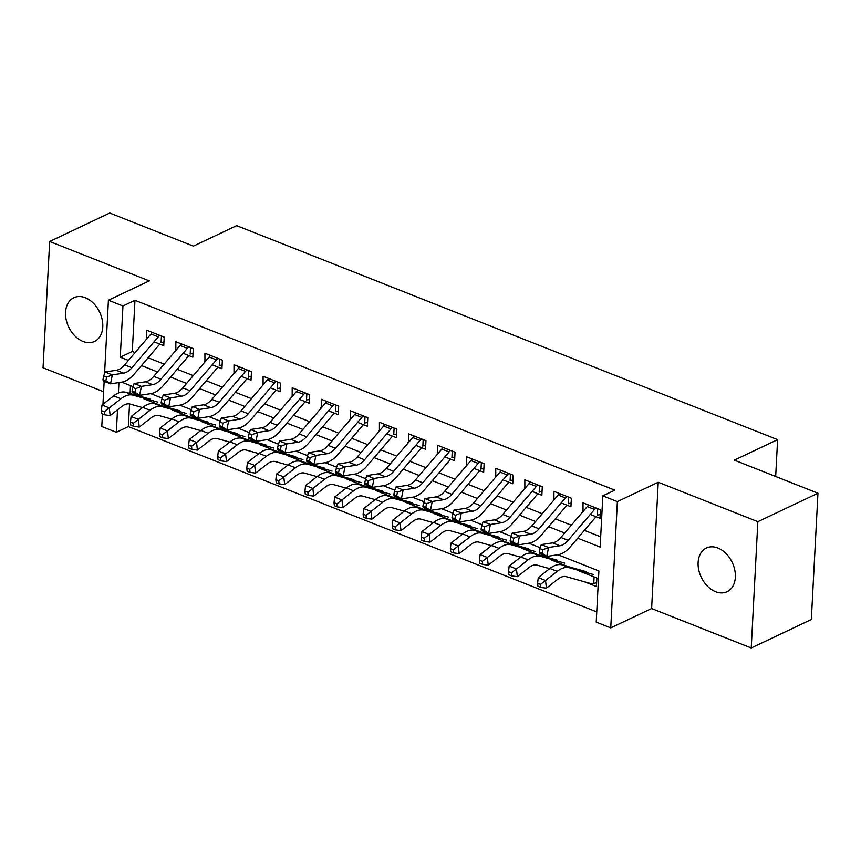 <?xml version="1.0" encoding="UTF-8"?>
<svg xmlns="http://www.w3.org/2000/svg" width="861" height="861" viewBox="0 0 861 861"><rect width="100%" height="100%" fill="white"/><g stroke="black" fill="none" stroke-linecap="round" stroke-linejoin="round"><path stroke-width="1.29" d="M83.022 341.44A24.173 17.166 -115.3 0 0 94.516 341.44A24.173 17.166 -115.3 0 0 102.168 319.603A24.173 17.166 -115.3 0 0 85.314 297.745A24.173 17.166 -115.3 0 0 73.82 297.745A24.173 17.166 -115.3 0 0 66.157 319.582A24.173 17.166 -115.3 0 0 83.022 341.44M715.588 591.701A24.173 17.166 -115.3 0 0 727.071 591.711A24.173 17.166 -115.3 0 0 734.734 569.864A24.173 17.166 -115.3 0 0 717.87 548.016A24.173 17.166 -115.3 0 0 706.386 548.005A24.173 17.166 -115.3 0 0 698.723 569.853A24.173 17.166 -115.3 0 0 715.588 591.701M129.537 403.949L128.354 426.604L116.332 432.287L101.792 426.539L102.448 413.969M775.675 476.499L777.612 439.659L236.657 225.636L193.391 246.117L109.767 213.033L49.669 241.489L43.05 367.776L103.611 391.744M777.612 439.659L734.336 460.14L817.95 493.224L811.331 619.511L751.233 647.967L757.852 521.669L658.235 482.257L617.369 501.608L610.75 627.895L596.21 622.148L598.89 570.951L557.917 554.732M658.235 482.257L651.616 608.555L751.233 647.967M651.616 608.555L610.75 627.895M128.354 426.604L596.738 611.913M817.95 493.224L757.852 521.669M154.033 341.817L163.762 345.67L164.214 337.135L146.757 330.226L146.768 338.943M183.113 353.322L192.842 357.175L193.294 348.64L175.848 341.731L175.848 350.449M212.204 364.827L221.934 368.68L222.375 360.146L204.929 353.247L204.929 361.954M241.284 376.332L251.014 380.185L251.466 371.651L234.009 364.752L234.009 373.459M270.365 387.848L280.094 391.69L280.546 383.156L263.1 376.257L263.1 384.964M299.445 399.353L309.185 403.196L309.626 394.661L292.18 387.762L292.18 396.469M328.536 410.858L338.265 414.701L338.707 406.177L321.261 399.267L321.261 407.974M357.616 422.364L367.346 426.217L367.798 417.682L350.341 410.772L350.341 419.49M386.697 433.869L396.426 437.722L396.878 429.187L379.432 422.277L379.432 430.995M415.788 445.374L425.517 449.227L425.958 440.692L408.512 433.793L408.512 442.5M444.868 456.879L454.597 460.732L455.049 452.197L437.592 445.298L437.592 454.005M473.948 468.384L483.678 472.237L484.13 463.702L466.673 456.804L466.684 465.51M503.028 479.9L512.769 483.742L513.21 475.207L495.764 468.309L495.764 477.016M532.12 491.405L541.849 495.247L542.29 486.723L524.844 479.814L524.844 488.521M561.2 502.91L570.929 506.763L571.381 498.228L553.924 491.319L553.924 500.037M584.382 581.767L596.436 586.535L596.888 578L579.431 571.091M130.495 385.631L130.086 393.477M567.786 566.484L550.351 559.585M538.706 554.979L521.271 548.08M509.626 543.474L492.18 536.575M480.535 531.969L463.1 525.07M451.455 520.464L434.019 513.565M422.374 508.959L404.928 502.06M393.294 497.454L375.848 490.544M364.203 485.938L346.768 479.039M335.123 474.433L317.687 467.534M306.042 462.927L288.596 456.029M276.951 451.422L259.516 444.524M247.871 439.917L230.436 433.018M218.791 428.412L201.356 421.513M189.711 416.907L172.265 410.008M160.62 405.402L143.184 398.492M577.709 538.179L600.139 547.058L602.829 495.85L614.851 490.157L134.973 300.306L132.293 351.503L135.091 352.612M148.135 357.778L164.171 364.117M177.215 369.283L193.262 375.622M206.296 380.788L222.342 387.138M235.376 392.293L251.423 398.643M264.467 403.798L280.503 410.148M293.547 415.303L309.594 421.653M322.627 426.808L338.674 433.158M351.719 438.314L367.755 444.663M380.799 449.829L396.835 456.169M409.879 461.335L425.926 467.674M438.959 472.84L455.006 479.19M468.05 484.345L484.086 490.695M497.131 495.85L513.178 502.2M526.211 507.355L542.258 513.705M555.302 518.86L571.338 525.21M584.382 530.376L600.677 536.823M590.28 514.415L600.009 518.268L600.461 509.734L583.015 502.824L583.015 511.542M104.579 373.394L108.411 300.241L149.276 280.89L49.669 241.489M108.411 300.241L122.951 305.999L120.271 357.197L128.429 360.425M134.973 300.306L122.951 305.999M602.829 495.85L617.369 501.608M102.954 404.272L104.159 381.305M118.936 382.553L118.387 393.036M117.505 409.836L116.332 432.287M540.234 547.736L528.837 543.226M511.154 536.231L499.757 531.721M482.074 524.726L470.666 520.216M452.983 513.221L441.585 508.711M423.903 501.715L412.505 497.206M394.822 490.21L383.414 485.701M365.742 478.705L354.334 474.196M336.651 467.2L325.254 462.68M307.571 455.684L296.173 451.175M278.49 444.179L267.082 439.67M249.399 432.674L238.002 428.165M220.319 421.169L208.922 416.659M191.239 409.664L179.831 405.154M162.159 398.159L150.75 393.649M133.068 386.654L121.67 382.133M141.462 365.581L157.509 371.93M170.553 377.086L186.589 383.436M199.634 388.591L215.67 394.941M228.714 400.107L244.761 406.446M257.794 411.612L273.841 417.951M286.885 423.117L302.921 429.467M315.965 434.622L332.012 440.972M345.046 446.127L361.093 452.477M374.137 457.632L390.173 463.982M403.217 469.137L419.253 475.487M432.297 480.642L448.344 486.992M461.378 492.158L477.424 498.497M490.469 503.663L506.505 510.003M519.549 515.169L535.596 521.518M548.629 526.674L564.676 533.024M132.293 351.503L120.271 357.197M583.575 510.885L582.563 511.359M554.484 499.38L553.483 499.854M525.404 487.875L524.392 488.348M496.323 476.37L495.312 476.843M467.232 464.854L466.231 465.338M438.152 453.349L437.151 453.833M409.072 441.844L408.06 442.317M379.992 430.339L378.98 430.812M350.901 418.833L349.9 419.307M321.82 407.328L320.819 407.802M292.74 395.823L291.728 396.297M263.649 384.307L262.648 384.792M234.569 372.802L233.568 373.287M205.488 361.297L204.477 361.771M176.408 349.792L175.396 350.266M147.317 338.287L146.316 338.76M600.203 514.566L598.395 514.91M595.973 507.958A13.216 7.415 111.6 0 0 594.52 509.454L568.152 540.342A18.888 10.59 -68.4 0 1 559.822 545.766L548.565 547.478L546.789 556.432L558.057 554.721A28.327 15.885 111.6 0 0 570.552 546.574L596.049 516.697M588.709 505.084A13.216 7.415 111.6 0 0 587.245 506.569L560.888 537.458A18.888 10.59 -68.4 0 1 552.558 542.882L541.289 544.604L548.565 547.478L542.85 549.759L539.944 548.608L539.234 552.192L542.15 553.343L542.85 549.759M542.15 553.343L546.789 556.432L539.524 553.558L539.234 552.192M597.34 515.255L597.685 508.636M541.289 544.604L539.944 548.608M596.63 582.832L593.767 583.327A13.216 7.415 -68.4 0 1 590.635 583.521L566.247 576.666A18.888 10.59 111.6 0 0 558.079 579.044L546.434 588.171L540.88 587.439L540.514 584.361L537.608 583.209L537.974 586.287L540.88 587.439M537.608 583.209L538.254 577.613L549.91 568.475A28.327 15.885 -68.4 0 1 562.168 564.902L586.556 571.769M538.254 577.613L545.53 580.486L557.185 571.36A28.327 15.885 -68.4 0 1 569.433 567.786L593.821 574.642M593.767 583.327L594.101 576.902M540.514 584.361L545.53 580.486L546.434 588.171M571.123 503.061L569.315 503.405M566.893 496.453A13.216 7.415 111.6 0 0 565.44 497.949L539.072 528.826A18.888 10.59 -68.4 0 1 530.742 534.261L519.474 535.972L517.709 544.927L528.966 543.205A28.327 15.885 111.6 0 0 541.461 535.068L566.968 505.192M559.618 493.568A13.216 7.415 111.6 0 0 558.165 495.064L531.797 525.953A18.888 10.59 -68.4 0 1 523.466 531.377L512.209 533.099L519.474 535.972L513.769 538.254L510.864 537.103L510.153 540.686L513.059 541.838L513.769 538.254M513.059 541.838L517.709 544.927L510.433 542.053L510.153 540.686M568.249 503.75L568.604 497.12M512.209 533.099L510.864 537.103M542.043 491.556L540.224 491.9M537.813 484.947A13.216 7.415 111.6 0 0 536.349 486.433L509.992 517.321A18.888 10.59 -68.4 0 1 501.662 522.745L490.393 524.467L488.628 533.422L499.886 531.7A28.327 15.885 111.6 0 0 512.381 523.563L537.888 493.687M530.537 482.063A13.216 7.415 111.6 0 0 529.084 483.559L502.716 514.447A18.888 10.59 -68.4 0 1 494.386 519.872L483.129 521.594L490.393 524.467L484.689 526.749L481.783 525.597L481.073 529.171L483.979 530.322L484.689 526.749M483.979 530.322L488.628 533.422L481.353 530.537L481.073 529.171M539.169 492.244L539.513 485.615M483.129 521.594L481.783 525.597M512.962 480.051L511.143 480.384M508.722 473.432A13.216 7.415 111.6 0 0 507.269 474.928L480.901 505.816A18.888 10.59 -68.4 0 1 472.571 511.24L461.313 512.962L459.537 521.917L470.806 520.195A28.327 15.885 111.6 0 0 483.301 512.058L508.808 482.182M501.457 470.558A13.216 7.415 111.6 0 0 500.004 472.054L473.636 502.942A18.888 10.59 -68.4 0 1 465.306 508.367L454.038 510.089L461.313 512.962L455.609 515.244L452.692 514.092L451.982 517.665L454.899 518.817L455.609 515.244M454.899 518.817L459.537 521.917L452.273 519.032L451.982 517.665M510.089 480.739L510.433 474.11M454.038 510.089L452.692 514.092M483.871 468.545L482.063 468.879M479.642 461.926A13.216 7.415 111.6 0 0 478.189 463.422L451.821 494.311A18.888 10.59 -68.4 0 1 443.49 499.735L432.233 501.457L430.457 510.401L441.725 508.69A28.327 15.885 111.6 0 0 454.21 500.553L479.717 470.676M472.366 459.053A13.216 7.415 111.6 0 0 470.913 460.549L444.545 491.437A18.888 10.59 -68.4 0 1 436.226 496.862L424.957 498.573L432.233 501.457L426.518 503.728L423.612 502.587L422.902 506.16L425.808 507.312L426.518 503.728M425.808 507.312L430.457 510.401L423.181 507.527L422.902 506.16M480.998 469.234L481.353 462.605M424.957 498.573L423.612 502.587M549.662 568.669L537.167 565.15A18.888 10.59 111.6 0 0 528.998 567.539L517.343 576.666L511.8 575.923L511.434 572.856L508.528 571.704L508.883 574.782L511.8 575.923M508.528 571.704L509.174 566.107L520.83 556.97A28.327 15.885 -68.4 0 1 533.077 553.397L557.465 560.263M509.174 566.107L516.449 568.981L528.094 559.854A28.327 15.885 -68.4 0 1 540.353 556.271L564.741 563.137M511.434 572.856L516.449 568.981L517.343 576.666M520.582 557.164L508.087 553.645A18.888 10.59 111.6 0 0 499.918 556.034L488.262 565.16L482.709 564.418L482.354 561.35L479.448 560.199L479.803 563.266L482.709 564.418M479.448 560.199L480.094 554.602L491.749 545.465A28.327 15.885 -68.4 0 1 503.997 541.892L528.385 548.758M480.094 554.602L487.358 557.476L499.014 548.339A28.327 15.885 -68.4 0 1 511.273 544.765L535.66 551.632M482.354 561.35L487.358 557.476L488.262 565.16M491.502 545.659L478.996 542.139A18.888 10.59 111.6 0 0 470.827 544.529L459.182 553.655L453.629 552.913L453.273 549.835L450.357 548.694L450.723 551.761L453.629 552.913M450.357 548.694L451.013 543.087L462.658 533.96A28.327 15.885 -68.4 0 1 474.917 530.387L499.305 537.242M451.013 543.087L458.278 545.971L469.934 536.833A28.327 15.885 -68.4 0 1 482.182 533.26L506.569 540.127M453.273 549.835L458.278 545.971L459.182 553.655M462.411 534.154L449.916 530.634A18.888 10.59 111.6 0 0 441.747 533.013L430.091 542.15L424.548 541.408L424.182 538.329L421.277 537.178L421.642 540.256L424.548 541.408M421.277 537.178L421.922 531.581L433.578 522.455A28.327 15.885 -68.4 0 1 445.837 518.882L470.224 525.737M421.922 531.581L429.198 534.466L440.854 525.328A28.327 15.885 -68.4 0 1 453.101 521.755L477.489 528.622M424.182 538.329L429.198 534.466L430.091 542.15M454.791 457.03L452.983 457.374M450.561 450.421A13.216 7.415 111.6 0 0 449.108 451.917L422.74 482.806A18.888 10.59 -68.4 0 1 414.41 488.23L403.142 489.952L401.377 498.896L412.634 497.184A28.327 15.885 111.6 0 0 425.13 489.048L450.637 459.161M443.286 447.548A13.216 7.415 111.6 0 0 441.833 449.044L415.465 479.932A18.888 10.59 -68.4 0 1 407.135 485.356L395.877 487.068L403.142 489.952L397.438 492.223L394.532 491.071L393.821 494.655L396.727 495.807L397.438 492.223M396.727 495.807L401.377 498.896L394.101 496.022L393.821 494.655M451.917 457.729L452.262 451.099M395.877 487.068L394.532 491.071M433.331 522.649L420.835 519.129A18.888 10.59 111.6 0 0 412.667 521.508L401.011 530.645L395.468 529.902L395.102 526.824L392.196 525.673L392.551 528.751L395.468 529.902M392.196 525.673L392.842 520.076L404.498 510.95A28.327 15.885 -68.4 0 1 416.746 507.377L441.133 514.232M392.842 520.076L400.117 522.95L411.762 513.823A28.327 15.885 -68.4 0 1 424.021 510.25L448.409 517.117M395.102 526.824L400.117 522.95L401.011 530.645M425.711 445.524L423.892 445.869M421.47 438.916A13.216 7.415 111.6 0 0 420.017 440.412L393.66 471.301A18.888 10.59 -68.4 0 1 385.33 476.725L374.061 478.436L372.286 487.391L383.554 485.679A28.327 15.885 111.6 0 0 396.049 477.532L421.556 447.655M414.206 436.043A13.216 7.415 111.6 0 0 412.753 437.539L386.385 468.416A18.888 10.59 -68.4 0 1 378.054 473.851L366.797 475.563L374.061 478.436L368.357 480.718L365.441 479.566L364.741 483.15L367.647 484.302L368.357 480.718M367.647 484.302L372.286 487.391L365.021 484.517L364.741 483.15M422.837 446.213L423.181 439.594M366.797 475.563L365.441 479.566M404.25 511.143L391.755 507.624A18.888 10.59 111.6 0 0 383.586 510.003L371.93 519.14L366.377 518.397L366.022 515.319L363.116 514.168L363.471 517.246L366.377 518.397M363.116 514.168L363.762 508.571L375.407 499.445A28.327 15.885 -68.4 0 1 387.665 495.871L412.053 502.727M363.762 508.571L371.026 511.445L382.682 502.318A28.327 15.885 -68.4 0 1 394.941 498.745L419.329 505.601M366.022 515.319L371.026 511.445L371.93 519.14M396.62 434.019L394.812 434.364M392.39 427.411A13.216 7.415 111.6 0 0 390.937 428.907L364.569 459.796A18.888 10.59 -68.4 0 1 356.239 465.22L344.981 466.931L343.205 475.885L354.474 474.174A28.327 15.885 111.6 0 0 366.969 466.027L392.465 436.15M385.125 424.538A13.216 7.415 111.6 0 0 383.672 426.023L357.304 456.911A18.888 10.59 -68.4 0 1 348.974 462.346L337.706 464.057L344.981 466.931L339.266 469.213L336.36 468.061L335.65 471.645L338.567 472.797L339.266 469.213M338.567 472.797L343.205 475.885L335.941 473.012L335.65 471.645M393.757 434.708L394.101 428.089M337.706 464.057L336.36 468.061M375.17 499.628L362.664 496.119A18.888 10.59 111.6 0 0 354.495 498.497L342.85 507.624L337.297 506.892L336.942 503.814L334.025 502.663L334.391 505.741L337.297 506.892M334.025 502.663L334.671 497.066L346.326 487.929A28.327 15.885 -68.4 0 1 358.585 484.356L382.973 491.222M334.671 497.066L341.946 499.94L353.602 490.813A28.327 15.885 -68.4 0 1 365.85 487.24L390.237 494.096M336.942 503.814L341.946 499.94L342.85 507.624M367.539 422.514L365.731 422.859M363.31 415.906A13.216 7.415 111.6 0 0 361.857 417.402L335.489 448.28A18.888 10.59 -68.4 0 1 327.158 453.715L315.901 455.426L314.125 464.38L325.383 462.658A28.327 15.885 111.6 0 0 337.878 454.522L363.385 424.645M356.034 413.022A13.216 7.415 111.6 0 0 354.581 414.518L328.213 445.406A18.888 10.59 -68.4 0 1 319.894 450.83L308.625 452.552L315.901 455.426L310.186 457.708L307.28 456.556L306.57 460.14L309.476 461.292L310.186 457.708M309.476 461.292L314.125 464.38L306.85 461.507L306.57 460.14M364.666 423.203L365.021 416.584M308.625 452.552L307.28 456.556M346.079 488.122L333.584 484.614A18.888 10.59 111.6 0 0 325.415 486.992L313.759 496.119L308.216 495.387L307.851 492.309L304.945 491.157L305.3 494.236L308.216 495.387M304.945 491.157L305.59 485.561L317.246 476.424A28.327 15.885 -68.4 0 1 329.494 472.85L353.882 479.717M305.59 485.561L312.866 488.435L324.511 479.308A28.327 15.885 -68.4 0 1 336.769 475.735L361.157 482.59M307.851 492.309L312.866 488.435L313.759 496.119M338.459 411.009L336.64 411.354M334.229 404.401A13.216 7.415 111.6 0 0 332.776 405.897L306.408 436.775A18.888 10.59 -68.4 0 1 298.078 442.21L286.81 443.921L285.045 452.875L296.302 451.153A28.327 15.885 111.6 0 0 308.798 443.017L334.305 413.14M326.954 401.517A13.216 7.415 111.6 0 0 325.501 403.013L299.133 433.901A18.888 10.59 -68.4 0 1 290.803 439.325L279.545 441.047L286.81 443.921L281.106 446.202L278.2 445.051L277.49 448.635L280.395 449.776L281.106 446.202M280.395 449.776L285.045 452.875L277.769 450.002L277.49 448.635M335.586 411.698L335.93 405.068M279.545 441.047L278.2 445.051M309.379 399.504L307.56 399.838M305.138 392.896A13.216 7.415 111.6 0 0 303.685 394.381L277.317 425.269A18.888 10.59 -68.4 0 1 268.998 430.694L257.73 432.416L255.954 441.37L267.222 439.648A28.327 15.885 111.6 0 0 279.717 431.512L305.224 401.635M297.874 390.011A13.216 7.415 111.6 0 0 296.421 391.507L270.053 422.396A18.888 10.59 -68.4 0 1 261.722 427.82L250.454 429.542L257.73 432.416L252.025 434.697L249.109 433.546L248.398 437.119L251.315 438.271L252.025 434.697M251.315 438.271L255.954 441.37L248.689 438.486L248.398 437.119M306.505 400.193L306.85 393.563M250.454 429.542L249.109 433.546M280.288 387.999L278.48 388.333M276.058 381.38A13.216 7.415 111.6 0 0 274.605 382.876L248.237 413.764A18.888 10.59 -68.4 0 1 239.907 419.189L228.649 420.911L226.874 429.865L238.142 428.143A28.327 15.885 111.6 0 0 250.626 420.007L276.133 390.13M268.783 378.506A13.216 7.415 111.6 0 0 267.33 380.002L240.972 410.891A18.888 10.59 -68.4 0 1 232.642 416.315L221.374 418.026L228.649 420.911L222.934 423.192L220.029 422.041L219.318 425.614L222.224 426.765L222.934 423.192M222.224 426.765L226.874 429.865L219.609 426.981L219.318 425.614M277.414 388.688L277.769 382.058M221.374 418.026L220.029 422.041M251.208 376.494L249.399 376.827M246.978 369.875A13.216 7.415 111.6 0 0 245.525 371.371L219.157 402.259A18.888 10.59 -68.4 0 1 210.827 407.683L199.558 409.405L197.793 418.349L209.051 416.638A28.327 15.885 111.6 0 0 221.546 408.501L247.053 378.614M239.702 367.001A13.216 7.415 111.6 0 0 238.249 368.497L211.881 399.386A18.888 10.59 -68.4 0 1 203.551 404.81L192.294 406.521L199.558 409.405L193.854 411.676L190.948 410.525L190.238 414.109L193.144 415.26L193.854 411.676M193.144 415.26L197.793 418.349L190.518 415.476L190.238 414.109M248.334 377.183L248.678 370.553M192.294 406.521L190.948 410.525M222.127 364.978L220.308 365.322M217.887 358.37A13.216 7.415 111.6 0 0 216.434 359.866L190.077 390.754A18.888 10.59 -68.4 0 1 181.746 396.178L170.478 397.89L168.713 406.844L179.971 405.133A28.327 15.885 111.6 0 0 192.466 396.996L217.973 367.109M210.622 355.496A13.216 7.415 111.6 0 0 209.169 356.992L182.801 387.88A18.888 10.59 -68.4 0 1 174.471 393.305L163.213 395.016L170.478 397.89L164.774 400.171L161.857 399.02L161.158 402.604L164.064 403.755L164.774 400.171M164.064 403.755L168.713 406.844L161.438 403.97L161.158 402.604M219.254 365.667L219.598 359.048M163.213 395.016L161.857 399.02M193.047 353.473L191.228 353.817M188.807 346.865A13.216 7.415 111.6 0 0 187.354 348.361L160.985 379.249A18.888 10.59 -68.4 0 1 152.655 384.673L141.398 386.385L139.622 395.339L150.89 393.628A28.327 15.885 111.6 0 0 163.386 385.48L188.882 355.604M181.542 343.991A13.216 7.415 111.6 0 0 180.089 345.487L153.721 376.365A18.888 10.59 -68.4 0 1 145.391 381.8L134.122 383.511L141.398 386.385L135.683 388.666L132.777 387.515L132.067 391.098L134.983 392.25L135.683 388.666M134.983 392.25L139.622 395.339L132.357 392.465L132.067 391.098M190.173 354.162L190.518 347.543M134.122 383.511L132.777 387.515M163.956 341.968L162.148 342.312M159.726 335.36A13.216 7.415 111.6 0 0 158.273 336.855L131.905 367.744A18.888 10.59 -68.4 0 1 123.575 373.168L112.317 374.879L110.542 383.834L121.81 382.123A28.327 15.885 111.6 0 0 134.294 373.975L159.802 344.099M152.451 332.486A13.216 7.415 111.6 0 0 150.998 333.971L124.63 364.86A18.888 10.59 -68.4 0 1 116.31 370.284L105.042 372.006L112.317 374.879L106.603 377.161L103.697 376.009L102.986 379.593L105.892 380.745L106.603 377.161M105.892 380.745L110.542 383.834L103.266 380.96L102.986 379.593M161.082 342.656L161.438 336.038M105.042 372.006L103.697 376.009M316.999 476.617L304.503 473.098A18.888 10.59 111.6 0 0 296.335 475.487L284.679 484.614L279.125 483.871L278.77 480.804L275.864 479.652L276.22 482.72L279.125 483.871M275.864 479.652L276.51 474.056L288.166 464.918A28.327 15.885 -68.4 0 1 300.414 461.345L324.801 468.212M276.51 474.056L283.775 476.929L295.431 467.792A28.327 15.885 -68.4 0 1 307.689 464.219L332.077 471.085M278.77 480.804L283.775 476.929L284.679 484.614M287.918 465.112L275.412 461.593A18.888 10.59 111.6 0 0 267.244 463.982L255.599 473.109L250.045 472.366L249.69 469.299L246.773 468.147L247.139 471.215L250.045 472.366M246.773 468.147L247.43 462.54L259.075 453.413A28.327 15.885 -68.4 0 1 271.333 449.84L295.721 456.707M247.43 462.54L254.695 465.424L266.35 456.287A28.327 15.885 -68.4 0 1 278.598 452.714L302.986 459.58M249.69 469.299L254.695 465.424L255.599 473.109M258.838 453.607L246.332 450.088A18.888 10.59 111.6 0 0 238.163 452.477L226.518 461.604L220.965 460.861L220.599 457.783L217.693 456.631L218.059 459.709L220.965 460.861M217.693 456.631L218.339 451.035L229.995 441.908A28.327 15.885 -68.4 0 1 242.253 438.335L266.641 445.191M218.339 451.035L225.614 453.919L237.27 444.782A28.327 15.885 -68.4 0 1 249.518 441.209L273.906 448.075M220.599 457.783L225.614 453.919L226.518 461.604M229.747 442.102L217.252 438.583A18.888 10.59 111.6 0 0 209.083 440.961L197.427 450.099L191.885 449.356L191.519 446.278L188.613 445.126L188.968 448.204L191.885 449.356M188.613 445.126L189.259 439.53L200.914 430.403A28.327 15.885 -68.4 0 1 213.162 426.83L237.55 433.686M189.259 439.53L196.534 442.414L208.179 433.277A28.327 15.885 -68.4 0 1 220.438 429.704L244.825 436.57M191.519 446.278L196.534 442.414L197.427 450.099M200.667 430.597L188.172 427.078A18.888 10.59 111.6 0 0 180.003 429.456L168.347 438.593L162.794 437.851L162.438 434.773L159.533 433.621L159.888 436.699L162.794 437.851M159.533 433.621L160.178 428.025L171.823 418.898A28.327 15.885 -68.4 0 1 184.082 415.325L208.47 422.181M160.178 428.025L167.443 430.898L179.099 421.772A28.327 15.885 -68.4 0 1 191.357 418.198L215.745 425.054M162.438 434.773L167.443 430.898L168.347 438.593M171.587 419.092L159.081 415.572A18.888 10.59 111.6 0 0 150.912 417.951L139.267 427.088L133.713 426.346L133.358 423.268L130.441 422.116L130.807 425.194L133.713 426.346M130.441 422.116L131.098 416.52L142.743 407.393A28.327 15.885 -68.4 0 1 155.002 403.809L179.389 410.675M131.098 416.52L138.363 419.393L150.018 410.266A28.327 15.885 -68.4 0 1 162.266 406.693L186.654 413.549M133.358 423.268L138.363 419.393L139.267 427.088M142.495 407.576L130 404.067A18.888 10.59 111.6 0 0 121.831 406.446L110.176 415.572L104.633 414.841L104.267 411.762L101.361 410.611L101.716 413.689L104.633 414.841M101.361 410.611L102.007 405.014L113.663 395.877A28.327 15.885 -68.4 0 1 125.91 392.304L150.309 399.17M102.007 405.014L109.282 407.888L120.927 398.761A28.327 15.885 -68.4 0 1 133.186 395.188L157.574 402.044M104.267 411.762L109.282 407.888L110.176 415.572M568.152 540.342L560.888 537.458M559.822 545.766L552.558 542.882M594.52 509.454L587.245 506.569M549.91 568.475L557.185 571.36M562.168 564.902L569.433 567.786M539.072 528.826L531.797 525.953M530.742 534.261L523.466 531.377M565.44 497.949L558.165 495.064M509.992 517.321L502.716 514.447M501.662 522.745L494.386 519.872M536.349 486.433L529.084 483.559M480.901 505.816L473.636 502.942M472.571 511.24L465.306 508.367M507.269 474.928L500.004 472.054M451.821 494.311L444.545 491.437M443.49 499.735L436.226 496.862M478.189 463.422L470.913 460.549M520.83 556.97L528.094 559.854M533.077 553.397L540.353 556.271M491.749 545.465L499.014 548.339M503.997 541.892L511.273 544.765M462.658 533.96L469.934 536.833M474.917 530.387L482.182 533.26M433.578 522.455L440.854 525.328M445.837 518.882L453.101 521.755M422.74 482.806L415.465 479.932M414.41 488.23L407.135 485.356M449.108 451.917L441.833 449.044M404.498 510.95L411.762 513.823M416.746 507.377L424.021 510.25M393.66 471.301L386.385 468.416M385.33 476.725L378.054 473.851M420.017 440.412L412.753 437.539M375.407 499.445L382.682 502.318M387.665 495.871L394.941 498.745M364.569 459.796L357.304 456.911M356.239 465.22L348.974 462.346M390.937 428.907L383.672 426.023M346.326 487.929L353.602 490.813M358.585 484.356L365.85 487.24M335.489 448.28L328.213 445.406M327.158 453.715L319.894 450.83M361.857 417.402L354.581 414.518M317.246 476.424L324.511 479.308M329.494 472.85L336.769 475.735M306.408 436.775L299.133 433.901M298.078 442.21L290.803 439.325M332.776 405.897L325.501 403.013M277.317 425.269L270.053 422.396M268.998 430.694L261.722 427.82M303.685 394.381L296.421 391.507M248.237 413.764L240.972 410.891M239.907 419.189L232.642 416.315M274.605 382.876L267.33 380.002M219.157 402.259L211.881 399.386M210.827 407.683L203.551 404.81M245.525 371.371L238.249 368.497M190.077 390.754L182.801 387.88M181.746 396.178L174.471 393.305M216.434 359.866L209.169 356.992M160.985 379.249L153.721 376.365M152.655 384.673L145.391 381.8M187.354 348.361L180.089 345.487M131.905 367.744L124.63 364.86M123.575 373.168L116.31 370.284M158.273 336.855L150.998 333.971M288.166 464.918L295.431 467.792M300.414 461.345L307.689 464.219M259.075 453.413L266.35 456.287M271.333 449.84L278.598 452.714M229.995 441.908L237.27 444.782M242.253 438.335L249.518 441.209M200.914 430.403L208.179 433.277M213.162 426.83L220.438 429.704M171.823 418.898L179.099 421.772M184.082 415.325L191.357 418.198M142.743 407.393L150.018 410.266M155.002 403.809L162.266 406.693M113.663 395.877L120.927 398.761M125.91 392.304L133.186 395.188"/></g></svg>
